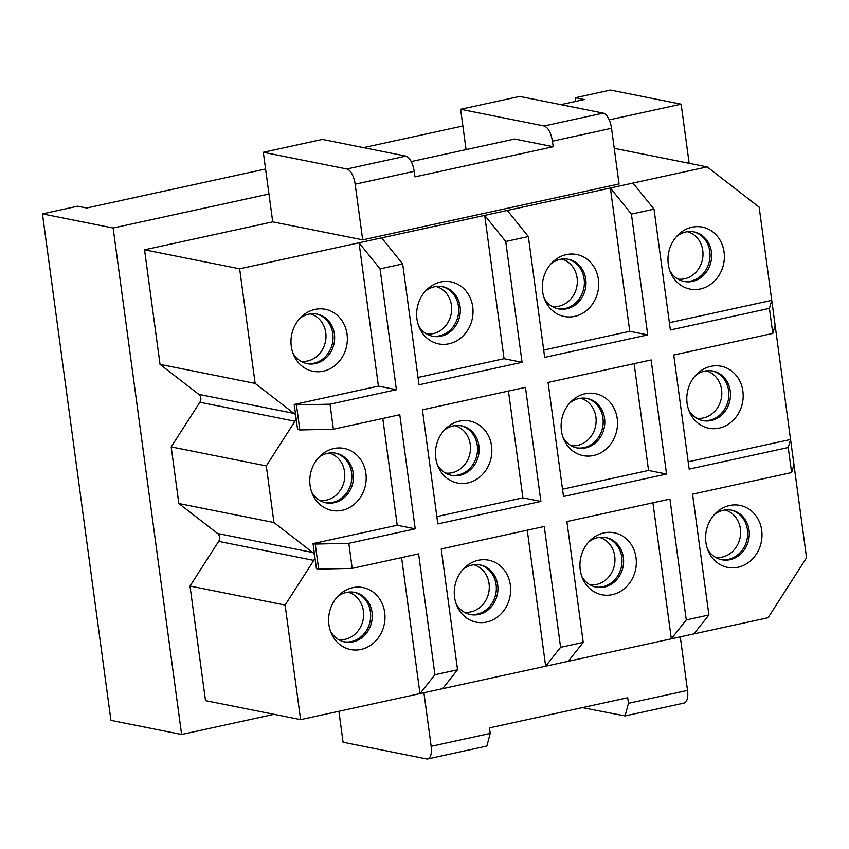 <?xml version="1.0" encoding="UTF-8"?>
<svg xmlns="http://www.w3.org/2000/svg" width="849" height="849" viewBox="0 0 849 849"><rect width="100%" height="100%" fill="white"/><g stroke="black" fill="none" stroke-linecap="round" stroke-linejoin="round"><path stroke-width="1.27" d="M315.244 544.05L348.812 543.318L415.214 528.842L397.215 525.244L313.026 543.604L315.244 544.05L318.63 569.095L352.197 568.363L348.812 543.318M318.63 569.095L316.412 568.65L313.026 543.604M352.197 568.363L418.599 553.888L434.932 674.711L457.558 669.776L442.605 688.677L768.08 617.722L806.55 557.761L771.752 300.355L759.144 207.135L707.132 166.903L381.647 237.858L402.681 263.943L419.024 384.767L522.071 362.3L504.073 358.713L484.694 215.391L505.728 241.487L528.354 236.553L544.687 357.376L647.734 334.909L629.746 331.312L610.367 188L631.401 214.086L654.017 209.162L670.36 329.974L769.417 308.378L771.741 300.355L669.362 322.673M666.55 474.05L651.119 359.955L548.072 382.421L563.503 496.516L666.55 474.05L648.551 470.452L562.516 489.215M457.558 669.776L441.215 548.953L544.262 526.486L560.605 647.309L583.221 642.385L566.888 521.562L669.935 499.095L686.268 619.919L708.894 614.984L693.941 633.885M402.681 263.943L380.065 268.878L359.031 242.793L381.647 237.858M540.877 501.441L525.457 387.346L422.409 409.812L437.829 523.907L540.877 501.441L522.888 497.854L436.842 516.606M272.72 221.865L263.317 152.3L346.848 168.993A14.242 6.113 -102.3 0 1 355.158 184.191L362.682 239.843L272.72 221.865L144.542 249.808L239.641 268.815L255.135 383.387L293.903 413.367A5.699 5.052 101.3 0 1 295.898 416.986L294.21 404.464L378.41 386.104L359.031 242.793L239.641 268.815M614.23 148.342L707.132 166.903M362.682 239.843L619.048 183.957L611.524 128.305A14.242 6.113 -102.3 0 0 603.215 113.108L519.684 96.415L460.614 109.288L544.156 125.981C548.167 127.583 550.937 132.656 552.455 141.178L553.208 146.739L414.981 176.879L414.227 171.318C412.699 162.785 409.929 157.723 405.918 156.12L322.387 139.416L263.317 152.3M382.782 418.451L397.215 525.244M333.392 429.223L330.006 404.177L296.439 404.909L299.824 429.955L333.392 429.223L399.783 414.747L415.214 528.842M380.065 268.878L396.398 389.702L378.41 386.104M508.445 391.06L522.888 497.854M453.939 482.052A31.604 28.059 101.3 0 0 490.128 461.506A31.604 28.059 101.3 0 0 473.36 422.017A31.604 28.059 101.3 0 0 446.086 428.331A31.604 28.059 101.3 0 0 438.328 467.162A31.604 28.059 101.3 0 0 453.939 482.052M418.026 377.465L504.073 358.713M435.134 342.911A31.604 28.059 101.3 0 0 471.312 322.365A31.604 28.059 101.3 0 0 454.544 282.876A31.604 28.059 101.3 0 0 427.27 289.191A31.604 28.059 101.3 0 0 419.512 328.022A31.604 28.059 101.3 0 0 435.134 342.911M268.963 194.039L113.129 228.01L181.612 734.481L274.057 714.327M144.542 249.808L160.037 364.38L198.793 394.361A5.699 5.052 101.3 0 1 199.865 402.235L171.19 446.914L178.842 503.521L217.609 533.501A5.699 5.052 101.3 0 1 218.671 541.375L190.006 586.054L205.5 700.627L300.599 719.634L442.605 688.677M689.144 163.316L681.153 104.183L609.189 119.868M160.037 364.38L255.135 383.387M199.865 402.235L294.964 421.242A5.699 5.052 101.3 0 0 295.898 416.986L297.596 429.509L299.824 429.955M294.964 421.242L266.299 465.921L273.951 522.528L312.708 552.508A5.699 5.052 101.3 0 1 314.714 556.127A5.699 5.052 101.3 0 1 313.769 560.382L285.105 605.061L300.599 719.634M328.276 509.442A31.604 28.059 101.3 0 0 364.465 488.897A31.604 28.059 101.3 0 0 347.687 449.418A31.604 28.059 101.3 0 0 320.413 455.733A31.604 28.059 101.3 0 0 312.655 494.564A31.604 28.059 101.3 0 0 328.276 509.442M309.461 370.302A31.604 28.059 101.3 0 0 345.649 349.756A31.604 28.059 101.3 0 0 328.881 310.278A31.604 28.059 101.3 0 0 301.607 316.592A31.604 28.059 101.3 0 0 293.85 355.423A31.604 28.059 101.3 0 0 309.461 370.302M507.32 210.467L528.354 236.553M634.118 363.659L648.551 470.452M579.612 454.65A31.604 28.059 101.3 0 0 615.801 434.104A31.604 28.059 101.3 0 0 599.023 394.626A31.604 28.059 101.3 0 0 571.748 400.94A31.604 28.059 101.3 0 0 563.991 439.771A31.604 28.059 101.3 0 0 579.612 454.65M543.7 350.075L629.746 331.312M560.796 315.51A31.604 28.059 101.3 0 0 596.985 294.964A31.604 28.059 101.3 0 0 580.217 255.485A31.604 28.059 101.3 0 0 552.943 261.8A31.604 28.059 101.3 0 0 545.185 300.631A31.604 28.059 101.3 0 0 560.796 315.51M632.983 183.066L654.017 209.162M688.178 461.814L790.557 439.495L788.233 447.519L791.618 472.564L793.942 464.541M705.275 427.259A31.604 28.059 101.3 0 0 741.464 406.713A31.604 28.059 101.3 0 0 724.696 367.224A31.604 28.059 101.3 0 0 697.422 373.539A31.604 28.059 101.3 0 0 689.664 412.37A31.604 28.059 101.3 0 0 705.275 427.259M686.47 288.119A31.604 28.059 101.3 0 0 722.648 267.573A31.604 28.059 101.3 0 0 705.88 228.084A31.604 28.059 101.3 0 0 678.606 234.398A31.604 28.059 101.3 0 0 670.848 273.229A31.604 28.059 101.3 0 0 686.47 288.119M505.728 241.487L522.071 362.3M265.578 169.004L86.63 208.016L77.641 206.211L42.45 213.884L110.932 720.355L181.612 734.481M575.771 101.381L575.282 97.731L610.473 90.058L681.153 104.183M42.45 213.884L113.129 228.01M575.282 97.731L584.282 99.524L560.839 104.639M462.875 125.992L363.531 147.641M190.006 586.054L285.105 605.061M178.842 503.521L273.951 522.528M171.19 446.914L266.299 465.921M631.401 214.086L647.734 334.909M769.417 308.378L772.802 333.424L673.745 355.02L689.165 469.115L788.233 447.519M724.091 566.4A31.604 28.059 101.3 0 0 760.279 545.854A31.604 28.059 101.3 0 0 743.501 506.365A31.604 28.059 101.3 0 0 716.238 512.679A31.604 28.059 101.3 0 0 708.469 551.51A31.604 28.059 101.3 0 0 724.091 566.4M401.588 557.591L419.979 693.601L434.932 674.711M347.082 648.583A31.604 28.059 101.3 0 0 383.27 628.037A31.604 28.059 101.3 0 0 366.503 588.559A31.604 28.059 101.3 0 0 339.229 594.873A31.604 28.059 101.3 0 0 331.471 633.694A31.604 28.059 101.3 0 0 347.082 648.583M686.268 619.919L671.315 638.809L652.923 502.799M598.418 593.791A31.604 28.059 101.3 0 0 634.606 573.245A31.604 28.059 101.3 0 0 617.839 533.766A31.604 28.059 101.3 0 0 590.564 540.081A31.604 28.059 101.3 0 0 582.807 578.912A31.604 28.059 101.3 0 0 598.418 593.791M583.221 642.385L568.268 661.275M560.605 647.309L545.652 666.21L527.261 530.201M472.755 621.192A31.604 28.059 101.3 0 0 508.944 600.646A31.604 28.059 101.3 0 0 492.165 561.157A31.604 28.059 101.3 0 0 464.902 567.472A31.604 28.059 101.3 0 0 457.133 606.303A31.604 28.059 101.3 0 0 472.755 621.192M791.618 472.564L692.551 494.16L708.894 614.984M330.006 404.177L396.398 389.702M772.802 333.424L775.126 325.4M296.439 404.909L294.21 404.464M330.505 631.295A25.279 22.435 101.3 0 0 341.967 641.165A25.279 22.435 101.3 0 0 344.768 641.94A25.279 22.435 101.3 0 0 371.363 623.155A25.279 22.435 101.3 0 0 357.493 593.154A25.279 22.435 101.3 0 0 354.68 592.369A25.279 22.435 101.3 0 0 337.414 596.72M353.874 592.231A25.279 22.435 -78.7 0 1 355.88 592.835A25.279 22.435 -78.7 0 1 369.867 622.391A25.279 22.435 -78.7 0 1 343.972 641.77M456.178 603.904A25.279 22.435 101.3 0 0 467.629 613.763A25.279 22.435 101.3 0 0 470.442 614.549A25.279 22.435 101.3 0 0 497.026 595.765A25.279 22.435 101.3 0 0 483.155 565.752A25.279 22.435 101.3 0 0 480.343 564.978A25.279 22.435 101.3 0 0 463.087 569.318M479.536 564.829A25.279 22.435 -78.7 0 1 481.553 565.434A25.279 22.435 -78.7 0 1 495.54 594.99A25.279 22.435 -78.7 0 1 469.646 614.368M581.841 576.503A25.279 22.435 101.3 0 0 593.302 586.372A25.279 22.435 101.3 0 0 596.104 587.147A25.279 22.435 101.3 0 0 622.699 568.363A25.279 22.435 101.3 0 0 608.829 538.362A25.279 22.435 101.3 0 0 606.016 537.587A25.279 22.435 101.3 0 0 588.75 541.927M605.21 537.438A25.279 22.435 -78.7 0 1 607.215 538.043A25.279 22.435 -78.7 0 1 621.203 567.599A25.279 22.435 -78.7 0 1 595.308 586.977M707.514 549.112A25.279 22.435 101.3 0 0 718.965 558.971A25.279 22.435 101.3 0 0 721.777 559.756A25.279 22.435 101.3 0 0 748.362 540.972A25.279 22.435 101.3 0 0 734.491 510.96A25.279 22.435 101.3 0 0 731.679 510.185A25.279 22.435 101.3 0 0 714.423 514.526M730.872 510.037A25.279 22.435 -78.7 0 1 732.889 510.642A25.279 22.435 -78.7 0 1 746.876 540.197A25.279 22.435 -78.7 0 1 720.981 559.576M311.689 492.155A25.279 22.435 101.3 0 0 323.151 502.024A25.279 22.435 101.3 0 0 325.963 502.799A25.279 22.435 101.3 0 0 352.547 484.015A25.279 22.435 101.3 0 0 338.677 454.013A25.279 22.435 101.3 0 0 335.864 453.228A25.279 22.435 101.3 0 0 318.608 457.579M335.058 453.09A25.279 22.435 -78.7 0 1 337.074 453.695A25.279 22.435 -78.7 0 1 351.051 483.251A25.279 22.435 -78.7 0 1 325.156 502.629M437.362 464.764A25.279 22.435 101.3 0 0 448.813 474.623A25.279 22.435 101.3 0 0 451.626 475.408A25.279 22.435 101.3 0 0 478.22 456.624A25.279 22.435 101.3 0 0 464.35 426.612A25.279 22.435 101.3 0 0 461.538 425.837A25.279 22.435 101.3 0 0 444.271 430.178M460.731 425.689A25.279 22.435 -78.7 0 1 462.737 426.294A25.279 22.435 -78.7 0 1 476.724 455.849A25.279 22.435 -78.7 0 1 450.83 475.228M563.025 437.362A25.279 22.435 101.3 0 0 574.486 447.232A25.279 22.435 101.3 0 0 577.299 448.007A25.279 22.435 101.3 0 0 603.883 429.223A25.279 22.435 101.3 0 0 590.013 399.221A25.279 22.435 101.3 0 0 587.2 398.446A25.279 22.435 101.3 0 0 569.944 402.787M586.394 398.298A25.279 22.435 -78.7 0 1 588.41 398.903A25.279 22.435 -78.7 0 1 602.387 428.458A25.279 22.435 -78.7 0 1 576.492 447.837M688.698 409.971A25.279 22.435 101.3 0 0 700.149 419.831A25.279 22.435 101.3 0 0 702.961 420.616A25.279 22.435 101.3 0 0 729.556 401.832A25.279 22.435 101.3 0 0 715.686 371.82A25.279 22.435 101.3 0 0 712.873 371.045A25.279 22.435 101.3 0 0 695.607 375.385M712.067 370.907A25.279 22.435 -78.7 0 1 714.073 371.501A25.279 22.435 -78.7 0 1 728.06 401.057A25.279 22.435 -78.7 0 1 702.165 420.435M292.884 353.014A25.279 22.435 101.3 0 0 304.335 362.884A25.279 22.435 101.3 0 0 307.147 363.659A25.279 22.435 101.3 0 0 333.742 344.874A25.279 22.435 101.3 0 0 319.861 314.873A25.279 22.435 101.3 0 0 317.059 314.098A25.279 22.435 101.3 0 0 299.793 318.439M316.252 313.95A25.279 22.435 -78.7 0 1 318.258 314.554A25.279 22.435 -78.7 0 1 332.246 344.11A25.279 22.435 -78.7 0 1 306.351 363.489M418.546 325.623A25.279 22.435 101.3 0 0 430.008 335.482A25.279 22.435 101.3 0 0 432.82 336.268A25.279 22.435 101.3 0 0 459.405 317.484A25.279 22.435 101.3 0 0 445.534 287.471A25.279 22.435 101.3 0 0 442.722 286.697A25.279 22.435 101.3 0 0 425.466 291.037M441.915 286.548A25.279 22.435 -78.7 0 1 443.921 287.153A25.279 22.435 -78.7 0 1 457.908 316.709A25.279 22.435 -78.7 0 1 432.014 336.087M544.22 298.222A25.279 22.435 101.3 0 0 555.671 308.091A25.279 22.435 101.3 0 0 558.483 308.866A25.279 22.435 101.3 0 0 585.078 290.082A25.279 22.435 101.3 0 0 571.197 260.081A25.279 22.435 101.3 0 0 568.395 259.306A25.279 22.435 101.3 0 0 551.128 263.646M567.588 259.157A25.279 22.435 -78.7 0 1 569.594 259.762A25.279 22.435 -78.7 0 1 583.581 289.318A25.279 22.435 -78.7 0 1 557.687 308.696M669.882 270.831A25.279 22.435 101.3 0 0 681.344 280.69A25.279 22.435 101.3 0 0 684.156 281.475A25.279 22.435 101.3 0 0 710.74 262.691A25.279 22.435 101.3 0 0 696.87 232.69A25.279 22.435 101.3 0 0 694.058 231.904A25.279 22.435 101.3 0 0 676.802 236.245M693.251 231.766A25.279 22.435 -78.7 0 1 695.257 232.361A25.279 22.435 -78.7 0 1 709.244 261.917A25.279 22.435 -78.7 0 1 683.349 281.295M582.35 707.631L625.066 715.93L628.462 703.301L627.708 697.74L489.47 727.869L490.223 733.44L486.838 746.069L427.769 758.942A14.242 6.113 -102.3 0 1 426.623 758.942L343.081 742.249L338.9 711.282M427.769 758.942A14.242 6.113 -102.3 0 0 431.165 746.313L490.223 733.43M423.916 692.742L431.165 746.313M680.282 636.856L687.52 690.417A14.242 6.113 -102.3 0 1 684.135 703.057L625.066 715.93M466.069 149.626L460.614 109.288M411.266 161.575L514.653 139.034L553.208 146.739M218.671 541.375L313.769 560.382M217.609 533.501L312.708 552.508M198.793 394.361L293.903 413.367M628.462 703.301L687.52 690.417M355.158 184.191L414.227 171.318M552.455 141.189L611.524 128.305M346.848 168.993L405.918 156.12M544.156 125.981L603.215 113.108M338.539 639.562A24.207 21.49 101.3 0 0 355.062 634.139A24.207 21.49 101.3 0 0 363.255 610.134A24.207 21.49 101.3 0 0 348.005 592.178M464.201 612.171A24.207 21.49 101.3 0 0 480.736 606.748A24.207 21.49 101.3 0 0 488.918 582.732A24.207 21.49 101.3 0 0 473.678 564.776M589.875 584.77A24.207 21.49 101.3 0 0 606.398 579.347A24.207 21.49 101.3 0 0 614.591 555.342A24.207 21.49 101.3 0 0 599.341 537.385M715.537 557.379A24.207 21.49 101.3 0 0 732.071 551.956A24.207 21.49 101.3 0 0 740.254 527.94A24.207 21.49 101.3 0 0 725.014 509.984M319.723 500.422A24.207 21.49 101.3 0 0 336.246 494.999A24.207 21.49 101.3 0 0 344.439 470.993A24.207 21.49 101.3 0 0 329.2 453.037M445.396 473.031A24.207 21.49 101.3 0 0 461.92 467.608A24.207 21.49 101.3 0 0 470.113 443.592A24.207 21.49 101.3 0 0 454.862 425.636M571.059 445.629A24.207 21.49 101.3 0 0 587.582 440.207A24.207 21.49 101.3 0 0 595.775 416.201A24.207 21.49 101.3 0 0 580.536 398.245M696.732 418.239A24.207 21.49 101.3 0 0 713.256 412.816A24.207 21.49 101.3 0 0 721.448 388.8A24.207 21.49 101.3 0 0 706.198 370.843M300.917 361.281A24.207 21.49 101.3 0 0 317.441 355.858A24.207 21.49 101.3 0 0 325.623 331.853A24.207 21.49 101.3 0 0 310.384 313.897M426.58 333.89A24.207 21.49 101.3 0 0 443.104 328.467A24.207 21.49 101.3 0 0 451.297 304.451A24.207 21.49 101.3 0 0 436.057 286.495M552.253 306.489A24.207 21.49 101.3 0 0 568.777 301.066A24.207 21.49 101.3 0 0 576.959 277.061A24.207 21.49 101.3 0 0 561.72 259.104M677.916 279.098A24.207 21.49 101.3 0 0 694.44 273.675A24.207 21.49 101.3 0 0 702.632 249.659A24.207 21.49 101.3 0 0 687.393 231.703"/></g></svg>
